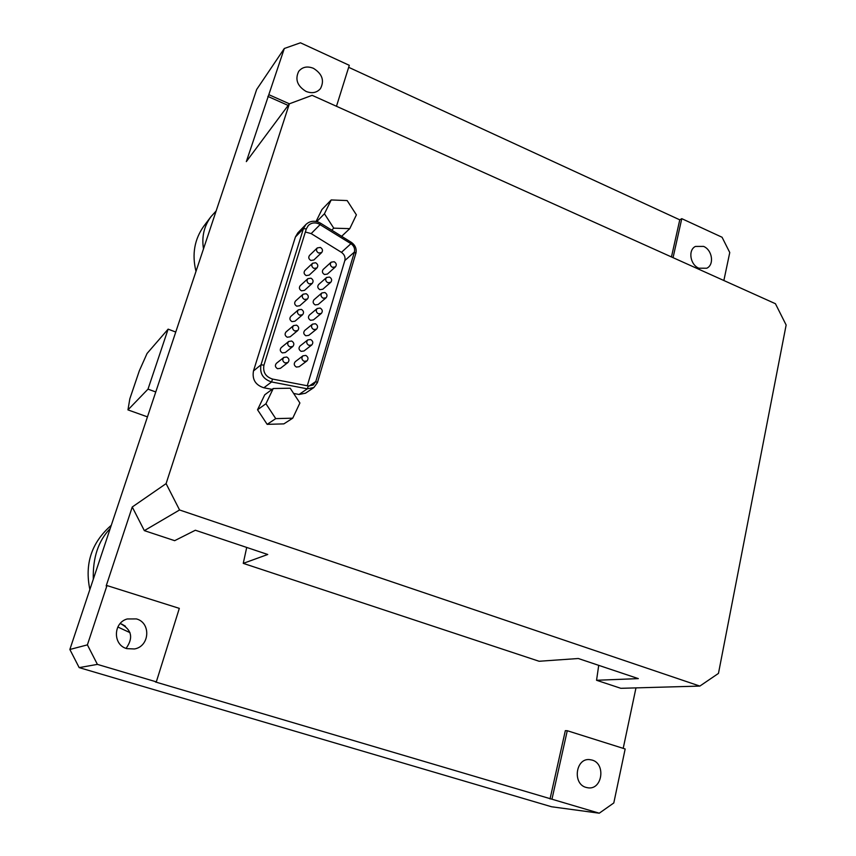 <?xml version="1.0" encoding="UTF-8"?>
<svg xmlns="http://www.w3.org/2000/svg" width="856" height="856" viewBox="0 0 856 856"><rect width="100%" height="100%" fill="white"/><g stroke="black" fill="none" stroke-linecap="round" stroke-linejoin="round"><path stroke-width="1.28" d="M120.161 623.575L120.717 623.735C131.771 629.716 133.557 637.923 126.078 648.377M136.425 618.92C151.234 622.719 149.725 646.526 134.424 648.966L126.881 648.645C112.714 645.103 113.056 622.676 127.244 618.963L136.425 618.92M313.435 68.32C322.295 73.873 324.617 80.657 320.433 88.66C316.763 92.801 311.959 93.721 306.02 91.41C297.267 86.017 294.839 79.319 298.733 71.316C302.425 66.907 307.325 65.912 313.435 68.32M703.578 246.4C712.32 249.931 714.503 264.814 706.746 268.238L698.838 268.206C690.139 264.75 687.85 249.984 695.436 246.432L703.578 246.4M592.063 760.064C606.016 763.616 602.346 789.981 588.104 787.83L586.125 787.424C572.268 783.989 575.639 757.913 589.624 759.614L592.063 760.064M310.642 339.532L307.764 339.907C306.095 341.993 306.469 343.812 308.888 345.353L311.745 345C313.446 342.914 313.071 341.095 310.642 339.532M311.745 345L303.955 351.003L301.141 351.356C298.755 349.837 298.391 348.05 300.039 346.006L307.764 339.907M305.838 355.433L302.981 355.796C301.259 357.894 301.622 359.734 304.073 361.296L306.897 360.954C308.652 358.867 308.299 357.027 305.838 355.433M306.897 360.954L299.161 366.721L296.369 367.064C293.961 365.523 293.608 363.714 295.309 361.649L302.981 355.796M334.161 261.722L331.176 262.161C329.753 264.162 330.181 265.884 332.46 267.339L335.424 266.911C336.868 264.921 336.451 263.188 334.161 261.722M335.424 266.911L327.388 274.08L324.467 274.498C322.231 273.075 321.803 271.373 323.215 269.405L331.176 262.161M329.528 277.066L326.553 277.494C325.087 279.505 325.515 281.25 327.816 282.715L330.758 282.309C332.246 280.297 331.839 278.542 329.528 277.066M330.758 282.309L322.776 289.242L319.877 289.66C317.597 288.215 317.191 286.503 318.635 284.513L326.553 277.494M320.358 247.427L317.287 247.919C315.939 249.909 316.388 251.621 318.635 253.034L321.685 252.563C323.065 250.573 322.616 248.861 320.358 247.427M321.685 252.563L313.863 259.978L310.856 260.449C308.631 259.047 308.192 257.367 309.53 255.409L317.287 247.919M315.661 262.749L312.611 263.231C311.21 265.242 311.648 266.965 313.927 268.399L316.966 267.939C318.389 265.927 317.95 264.194 315.661 262.749M316.966 267.939L309.187 275.118L306.191 275.589C303.955 274.177 303.516 272.476 304.897 270.496L312.611 263.231M310.931 278.179L307.893 278.649C306.448 280.682 306.887 282.426 309.187 283.871L312.215 283.422C313.671 281.389 313.243 279.645 310.931 278.179M312.215 283.422L304.479 290.377L301.505 290.826C299.236 289.403 298.808 287.691 300.231 285.69L307.893 278.649M320.155 308.074L317.223 308.481C315.661 310.525 316.057 312.312 318.421 313.81L321.332 313.424C322.915 311.381 322.519 309.594 320.155 308.074M321.332 313.424L313.435 319.898L310.567 320.294C308.246 318.807 307.85 317.062 309.401 315.04L317.223 308.481M324.852 292.517L321.91 292.934C320.39 294.967 320.807 296.722 323.14 298.209L326.061 297.813C327.602 295.78 327.195 294.015 324.852 292.517M326.061 297.813L318.122 304.522L315.233 304.918C312.943 303.463 312.536 301.729 314.034 299.718L321.91 292.934M315.415 323.75L312.504 324.135C310.889 326.2 311.284 327.998 313.671 329.528L316.56 329.153C318.197 327.088 317.811 325.291 315.415 323.75M316.56 329.153L308.716 335.392L305.87 335.766C303.516 334.268 303.142 332.502 304.725 330.47L312.504 324.135M306.17 293.726L303.142 294.186C301.654 296.23 302.082 297.995 304.415 299.461L307.422 299.012C308.93 296.968 308.513 295.202 306.17 293.726M307.422 299.012L299.739 305.742L296.775 306.18C294.485 304.747 294.068 303.013 295.534 300.991L303.142 294.186M301.376 309.38L298.359 309.829C296.829 311.894 297.246 313.671 299.6 315.158L302.596 314.73C304.148 312.665 303.741 310.878 301.376 309.38M302.596 314.73L294.967 321.214L292.024 321.642C289.692 320.187 289.285 318.443 290.805 316.41L298.359 309.829M291.671 341.03L288.707 341.448C287.07 343.556 287.455 345.364 289.884 346.894L292.816 346.498C294.485 344.401 294.1 342.582 291.671 341.03M292.816 346.498L285.305 352.512L282.405 352.907C280.019 351.409 279.634 349.623 281.25 347.557L288.707 341.448M286.771 357.038L283.828 357.434C282.138 359.552 282.512 361.382 284.962 362.933L287.873 362.559C289.606 360.44 289.232 358.6 286.771 357.038M287.873 362.559L280.415 368.326L277.537 368.701C275.129 367.181 274.755 365.373 276.435 363.286L283.828 357.434M296.54 325.152L293.555 325.58C291.971 327.666 292.367 329.464 294.764 330.962L297.728 330.555C299.333 328.469 298.937 326.671 296.54 325.152M297.728 330.555L290.152 336.804L287.231 337.221C284.877 335.745 284.481 333.979 286.043 331.925L293.555 325.58M318.571 223.716C314.591 222.239 311.177 222.817 308.331 225.46L306.33 228.862L263.948 365.127C262.749 372.157 265.617 376.8 272.54 379.069L308.331 385.97L313.285 384.986L315.8 381.509L354.395 252.06C355.133 248.657 353.988 245.875 350.949 243.693L318.571 223.716M307.283 385.767L344.829 260.556C345.557 257.217 344.422 254.478 341.437 252.338L311.167 233.602L305.357 232.008M179.567 509.973L699.844 686.084L718.462 673.405L786.14 325.013L775.429 303.709L312.13 95.326L289.36 103.811L166.096 483.619L179.567 509.973L144.343 530.634L174.656 540.671L195.361 530.239L267.746 554.485L243.254 563.366L539.098 661.26L578.314 658.51L638.319 678.615L596.557 680.274L598.718 665.347M293.64 393.45L299.054 394.477L305.528 393.193L313.885 387.522L307.315 388.827L271.566 381.958C263.049 379.165 259.518 373.451 260.994 364.817L303.431 228.691L305.86 224.55L297.802 232.918L295.406 236.994L253.472 370.958C252.017 379.454 255.484 385.061 263.862 387.789L272.112 389.362M292.741 418.177L283.86 423.88L267.158 424.351L257.538 409.757L264.739 394.809L273.246 388.517L290.205 388.217L299.9 402.983L292.741 418.177L275.739 418.627L265.938 403.743L273.246 388.517M316.089 221.458L321.952 209.517L331.197 199.951L347.151 200.561L356.396 214.856L349.772 228.648L333.765 228.167L324.435 213.765L331.197 199.951M69.86 649.479L87.398 644.868L106.979 585.558L179.321 608.37L156.327 681.858L155.375 681.943L599.264 813.2L551.542 806.759L79.169 667.616L69.86 649.479L256.672 89.473L284.31 48.492L246.335 161.613L289.36 103.811L269.03 94.759M623.211 748.358L635.976 687.882M551.97 799.172L567.271 730.724L625.169 748.979L613.795 802.96L599.264 813.2M673.062 257.667L681.783 218.665L722.068 237.251L729.761 252.531L723.866 280.511M144.343 530.634L132.252 506.998L166.096 483.619M132.252 506.998L106.176 585.932L106.979 585.558M699.844 686.084L620.835 688.31L596.557 680.274M243.254 563.366L246.71 547.433M284.31 48.492L300.456 42.8L349.291 65.323L336.472 106.272M156.327 681.858L97.402 664.384L79.169 667.616M87.398 644.868L97.402 664.384M671.457 256.939L679.771 219.832L348.67 67.314M679.771 219.832L681.783 218.665M550.034 798.937L565.335 730.66L567.271 730.724M288.162 105.427L267.875 96.407M267.158 424.351L275.739 418.627M257.538 409.757L265.938 403.743M341.63 236.31L349.772 228.648M331.732 230.146L333.765 228.167M316.752 221.608L324.435 213.765M148.002 389.138L127.961 409.896L129.834 398.789L139.314 370.841L147.061 353.464L168.129 329.143L148.002 389.138L155.76 391.962M175.748 332.042L168.129 329.143M127.961 409.896L147.457 416.872M195.992 271.363C191.787 254.275 194.462 239.113 204.028 225.866L210.993 216.643C204.038 226.123 201.545 236.855 203.503 248.839M129.984 632.638L117.828 627.009M89.859 589.506C84.498 563.762 91.635 542.362 111.28 525.306M216.129 210.983L210.993 216.643M110.189 528.58C98.344 540.799 92.716 557.673 93.304 579.202M121.702 624.077L125.383 626.185M311.167 233.602L320.165 224.54L320.647 223.245L318.721 222.25C313.745 220.409 309.455 221.18 305.86 224.55M295.406 236.994L303.431 228.691L306.33 228.862M299.054 394.477L307.315 388.827L308.331 385.97M317.266 382.867L313.885 387.522L317.266 382.867M263.862 387.789L271.566 381.958L272.54 379.069M253.472 370.958L260.994 364.817L263.948 365.127M309.155 386.077L315.8 381.509L317.383 382.728L355.743 253.654M344.829 260.556L354.395 252.06L355.861 253.472C356.866 248.936 355.368 245.244 351.388 242.387L320.647 223.245M341.437 252.338L350.949 243.693L351.388 242.387"/></g></svg>
